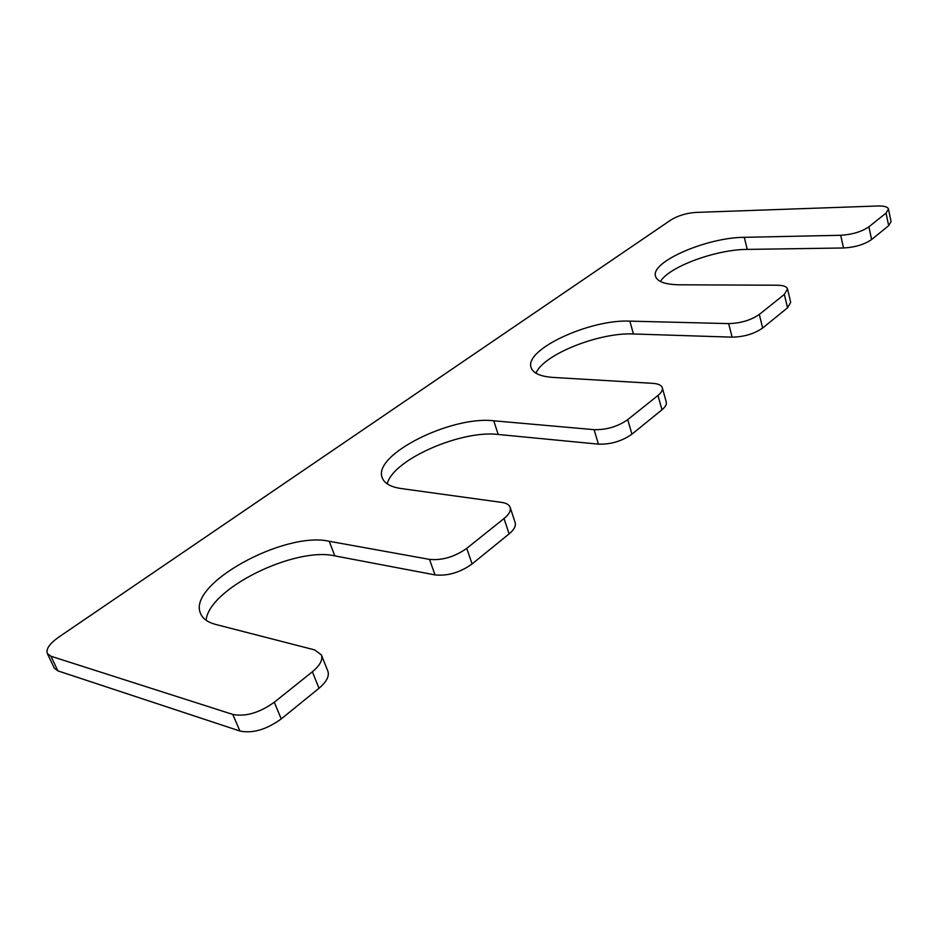 <?xml version="1.0" encoding="UTF-8"?>
<svg xmlns="http://www.w3.org/2000/svg" width="938" height="938" viewBox="0 0 938 938"><rect width="100%" height="100%" fill="white"/><g stroke="black" fill="none" stroke-linecap="round" stroke-linejoin="round"><path stroke-width="1.41" d="M206.102 620.241C208.986 588.478 295.024 546.514 334.819 555.882L435.021 574.9L429.498 559.388C442.185 560.572 454.602 556.902 466.737 548.367L504.023 518.55C509.053 514.411 511.093 510.682 510.166 507.376C509.205 504.75 506.414 503.085 501.783 502.416L401.23 488.557C390.7 486.986 384.381 483.41 382.27 477.841C372.116 455.024 451.284 415.546 493.751 420.799L594.094 429.663C606.487 429.956 617.696 426.614 627.733 419.649L657.972 395.461C661.431 392.635 662.873 390.079 662.322 387.793C661.442 385.213 658.288 383.736 652.86 383.349L553.01 377.416C540.37 376.501 533.077 373.23 531.143 367.602C523.838 349.628 589.885 319.131 629.844 321.136L728.662 323.61C740.645 323.293 750.869 320.233 759.323 314.429L784.344 294.415L787.521 288.986C786.736 286.571 783.347 285.316 777.368 285.222L679.464 284.8C665.277 284.554 657.304 281.728 655.556 276.335C650.14 261.948 706.806 237.408 744.291 237.326L840.718 235.286C852.255 234.559 861.659 231.733 868.905 226.808L886.058 213.09L888.474 209.08C887.747 206.876 884.229 205.844 877.898 205.985L695.726 212.422C686.299 213.149 678.057 215.646 670.998 219.902L58.695 637.16C49.679 643.562 45.88 649.002 47.31 653.469L50.922 656.225L232.776 714.428C245.533 716.913 259.369 712.857 274.283 702.245L312.377 671.784C319.987 665.429 323 659.813 321.417 654.923L314.64 649.905L215.681 624.438C207.873 622.351 202.878 618.81 200.697 613.792C186.17 584.491 284.589 530.826 329.238 541.285L429.498 559.388M321.417 654.923L327.89 671.221C329.508 676.181 326.541 681.867 319.002 688.269L281.236 718.93C266.439 729.6 252.674 733.633 239.929 731.03L232.776 714.428M47.31 653.469L54.263 668.067L57.886 670.881L239.929 731.03M888.474 209.08L891.065 221.614L888.673 225.695L871.601 239.542L868.905 226.808M660.446 281.494C669.017 266.709 715.999 249.449 747.258 249.402L843.52 247.984C855.034 247.327 864.402 244.513 871.601 239.542M535.961 373.195C543.337 354.494 599.276 332.216 633.455 333.975L732.109 337.152C744.069 336.906 754.258 333.858 762.664 328.007L787.545 307.805L790.687 302.306L787.521 288.986M662.322 387.793L666.261 402.015C666.824 404.337 665.394 406.928 661.97 409.777L631.931 434.177C621.953 441.188 610.79 444.506 598.421 444.143L594.094 429.663M387.23 483.867C392.788 459.714 461.062 429.827 498.207 434.47L598.421 444.143M510.166 507.376L515.161 522.583C516.111 525.948 514.094 529.724 509.111 533.898L472.107 563.949C460.054 572.532 447.696 576.19 435.021 574.9M334.819 555.882L329.238 541.285M319.002 688.269L312.377 671.784M281.236 718.93L274.283 702.245M57.886 670.881L50.922 656.225M888.673 225.695L886.058 213.09M843.52 247.984L840.718 235.286M747.258 249.402L744.291 237.326M787.545 307.805L784.344 294.415M762.664 328.007L759.323 314.429M732.109 337.152L728.662 323.61M633.455 333.975L629.844 321.136M661.97 409.777L657.972 395.461M631.931 434.177L627.733 419.649M498.207 434.47L493.751 420.799M509.111 533.898L504.023 518.55M472.107 563.949L466.737 548.367"/></g></svg>
